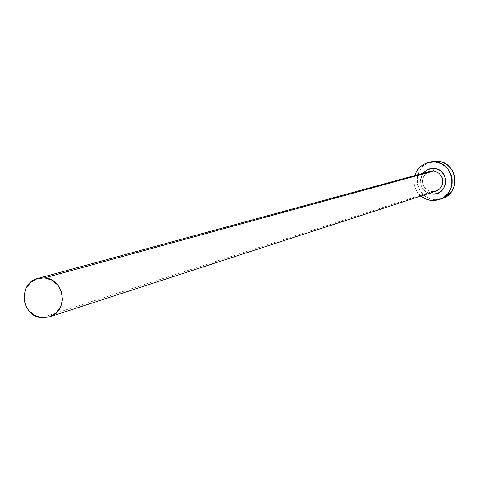 <?xml version="1.0" encoding="UTF-8"?>
<svg xmlns="http://www.w3.org/2000/svg" width="479" height="479" viewBox="0 0 479 479"><rect width="100%" height="100%" fill="white"/><g stroke="black" fill="none" stroke-linecap="round" stroke-linejoin="round"><path stroke-width="0.36" stroke-dasharray="2.4 1.8" d="M431.95 194.061L431.807 191.624L431.95 194.061C421.011 190.606 418.023 183.691 422.975 173.308L420.825 177.571L420.364 180.05L420.909 185.038L423.304 189.456L425.089 191.229L428.986 193.414M428.753 171.811L425.532 173.937L423.328 177.122L422.46 180.912L423.047 184.768L425.011 188.133L428.058 190.534L431.771 191.63L435.848 191.181L431.807 191.624L428.148 190.564L424.981 188.055L422.963 184.415L422.538 180.242L423.771 176.272L426.412 173.176L429.938 171.41L428.046 172.135L424.879 174.637L422.927 178.188L422.496 182.236L422.879 184.247L424.777 187.858L427.903 190.45L431.771 191.63L41.709 317.715L431.771 191.63M431.381 161.734C411.192 165.782 413.814 198.456 434.387 199.438L431.399 200.462L434.387 199.438L442.362 198.474M420.903 196.043C414.82 190.42 412.778 183.589 414.772 175.548L414.03 179.451L414.078 183.229L414.85 186.936L416.323 190.42L418.436 193.552L420.903 196.043M431.31 161.752L426.897 163.495L423.825 165.602L421.233 168.279L419.203 171.41L417.826 174.889L417.143 178.577L417.185 182.325L417.951 186.002L419.412 189.462L421.514 192.576L424.172 195.216L427.28 197.294L430.735 198.713L434.387 199.438L438.111 199.42L442.321 198.492"/><path stroke-width="0.72" d="M49.403 316.924L41.709 317.715C21.052 316.511 17.765 282.849 37.883 278.413L44.673 277.862L433.537 171.099L44.673 277.862C64.887 278.964 68.832 311.691 49.403 316.924L435.848 191.181L439.309 189.235L441.758 186.103L442.841 182.254L442.38 178.266L441.59 176.416L439.021 173.338L435.501 171.476L433.537 171.099L434.16 168.422L431.657 168.434L426.921 169.925L422.975 173.308L426.334 170.267L429.651 168.812L434.16 168.422L433.537 171.099L428.753 171.811M439.488 199.48L442.362 198.474C461.235 192.929 457.367 162.106 437.68 161.255L434.71 162.004C454.541 162.86 458.439 193.911 439.435 199.498L431.399 200.462L429.771 200.234L425.071 198.719L420.903 196.043L424.244 198.306L427.717 199.737L431.399 200.462L435.148 200.45L438.818 199.701L442.267 198.24L445.362 196.121L447.991 193.432L450.044 190.277L451.44 186.768L452.134 183.044L452.092 179.254L451.32 175.536L449.841 172.045L447.721 168.901L445.033 166.237L441.883 164.147L438.399 162.722L434.71 162.004L437.68 161.255L431.381 161.734L428.37 162.489L434.71 162.004L430.962 162.028L427.292 162.794L423.849 164.261L420.766 166.387L418.149 169.075L416.107 172.236L414.772 175.548C417.035 168.794 421.568 164.441 428.37 162.489M431.95 194.061C448.218 196.246 450.547 169.327 434.16 168.422L436.62 168.895L441.033 171.243L444.243 175.11L445.739 179.918L445.308 184.924L443.009 189.367L439.195 192.57L434.453 194.049L431.95 194.061L428.986 193.414M442.321 198.492L445.177 197.222L448.254 195.127L450.859 192.456L452.9 189.319L454.29 185.834L454.978 182.14L454.936 178.38L454.17 174.685L452.703 171.219L450.595 168.099L447.925 165.453L444.799 163.381L441.339 161.962L437.68 161.255L431.31 161.752M431.771 191.63L437.082 190.684L440.129 188.445L442.153 185.229L442.871 181.487L442.704 179.577L441.345 176.003L438.8 173.164L435.405 171.452L433.537 171.099L429.938 171.41L38.027 278.371M44.673 277.862L37.206 278.61L30.662 282.275L26.028 288.298L24.01 295.759L24.902 303.524L28.578 310.428L34.476 315.41L41.709 317.715L49.175 316.996L55.738 313.35L60.396 307.332L62.432 299.854L61.54 292.058L57.845 285.143L51.924 280.155L44.673 277.862"/></g></svg>
